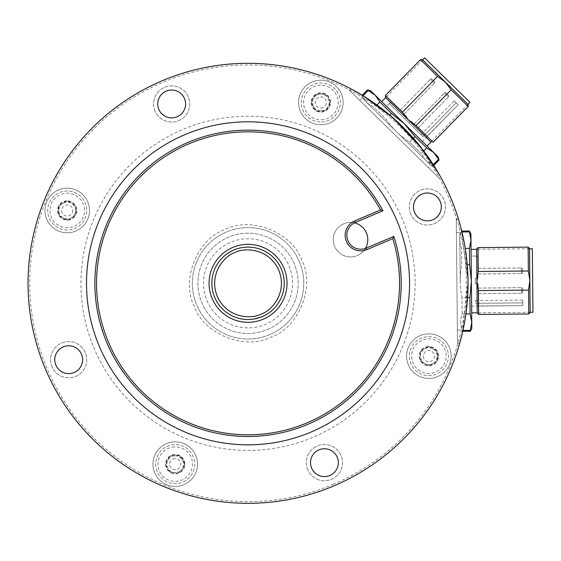 <?xml version="1.0" encoding="UTF-8"?>
<svg xmlns="http://www.w3.org/2000/svg" width="561" height="561" viewBox="0 0 561 561"><rect width="100%" height="100%" fill="white"/><g stroke="black" fill="none" stroke-linecap="round" stroke-linejoin="round"><path stroke-width="0.42" stroke-dasharray="2.81 2.1" d="M174.464 444.67A19.495 19.495 0 0 0 155.748 464.908A19.495 19.495 0 0 0 175.993 483.624A19.495 19.495 0 0 0 194.709 463.386A19.495 19.495 0 0 0 174.464 444.67A19.495 19.495 0 0 0 155.748 464.908A19.495 19.495 0 0 0 175.993 483.624A19.495 19.495 0 0 0 194.709 463.386A19.495 19.495 0 0 0 174.464 444.67M170.733 472.685A9.649 9.649 0 0 0 184.871 463.772L180.376 472.306L170.733 472.685L165.586 464.522A9.649 9.649 0 0 0 170.733 472.685L165.586 464.522L170.081 455.988A9.649 9.649 0 0 0 165.586 464.522L170.081 455.988L179.723 455.609A9.649 9.649 0 0 0 170.081 455.988L174.899 455.798A8.352 8.352 0 0 0 168.16 468.603A8.352 8.352 0 0 0 182.62 468.035L180.376 472.306L170.733 472.685M175.011 458.582A5.568 5.568 0 0 0 169.66 464.361A5.568 5.568 0 0 0 175.446 469.711A5.568 5.568 0 0 0 180.796 463.926A5.568 5.568 0 0 0 175.011 458.582M182.62 468.035A8.352 8.352 0 0 0 174.899 455.798L179.723 455.609L184.871 463.772L182.62 468.035M179.723 455.609L184.871 463.772A9.649 9.649 0 0 0 179.723 455.609M437.405 360.625A9.649 9.649 0 0 0 428.492 346.488L437.026 350.983L437.405 360.625L429.249 365.765L420.708 361.277A9.649 9.649 0 0 0 437.405 360.625L429.249 365.765L420.708 361.277L420.336 351.635A9.649 9.649 0 0 0 420.708 361.277L420.336 351.635L428.492 346.488L432.762 348.739A8.352 8.352 0 0 0 420.519 356.452A8.352 8.352 0 0 0 433.323 363.198A8.352 8.352 0 0 0 432.762 348.739L437.026 350.983L437.405 360.625M409.39 356.887A19.495 19.495 0 0 0 429.628 375.611A19.495 19.495 0 0 0 448.351 355.365A19.495 19.495 0 0 0 428.106 336.649A19.495 19.495 0 0 0 409.39 356.887A19.495 19.495 0 0 0 429.628 375.611A19.495 19.495 0 0 0 448.351 355.365A19.495 19.495 0 0 0 428.106 336.649A19.495 19.495 0 0 0 409.39 356.887M423.303 356.347A5.568 5.568 0 0 0 429.088 361.691A5.568 5.568 0 0 0 434.431 355.912A5.568 5.568 0 0 0 428.653 350.562A5.568 5.568 0 0 0 423.303 356.347M420.336 351.635L428.492 346.488A9.649 9.649 0 0 0 420.336 351.635M470.258 331.242L471.78 322.105L470.903 233.762M532.634 280.5L532.95 312.246L532.634 280.5M522.494 269.084A1.115 1.115 0 0 0 521.372 267.976L521.428 273.551L521.372 267.976A1.115 1.115 0 0 1 522.494 269.084L522.529 272.422A1.115 1.115 0 0 1 521.428 273.551L521.4 270.76L521.428 273.551A1.115 1.115 0 0 0 522.529 272.422L522.494 269.084M477.958 271.194L477.93 268.41L477.958 271.194M522.691 288.775A1.115 1.115 0 0 0 521.569 287.667L521.625 293.235L521.569 287.667A1.115 1.115 0 0 1 522.691 288.775L522.726 292.113A1.115 1.115 0 0 1 521.625 293.235L521.597 290.451L521.625 293.235A1.115 1.115 0 0 0 522.726 292.113L522.691 288.775M478.154 290.886L478.126 288.102L478.154 290.886M530.166 312.547L529.535 248.782L530.166 312.274L529.85 280.528L528.364 270.991L478.238 271.489L476.941 281.047L478.428 290.584L528.553 290.086L529.85 280.528L529.535 248.502M475.3 283.852L475.272 281.068L475.3 283.852L478.084 283.824L475.3 283.852M478.084 283.824L478.302 305.948L522.859 305.661L478.302 305.948L478.084 283.824M478.274 303.319L478.302 305.948L478.274 303.319L475.49 303.347L475.462 300.556L475.49 303.347L522.831 302.877L522.859 305.507L522.803 300.093L522.831 302.877L478.274 303.319M475.244 278.284L475.272 281.068L475.244 278.284L478.028 278.256L475.244 278.284M478.028 278.256L477.811 256.132L475.027 256.16L477.811 256.132L478.028 278.256M478.666 314.455L478.428 290.584M528.792 313.957L528.553 290.086M477.257 313.073L476.626 249.028M478.238 271.489L478 247.618M528.364 270.991L528.125 247.12M476.941 281.047L477.257 312.793L476.941 281.047M471.843 328.444L471.78 322.105L470.09 313.88L469.929 297.596L471.373 281.103L469.599 264.645L469.438 248.362L470.967 240.108L469.269 230.999M470.251 330.352L462.327 330.436C460.146 324.966 460.09 319.468 462.166 313.957L470.09 313.88M462.937 330.429L462.327 330.436L462.341 331.327L462.327 330.436C460.146 324.966 460.09 319.468 462.166 313.957L462.005 297.674L462.166 313.957L465.903 313.922M467.579 297.618L462.005 297.674C459.768 286.713 459.655 275.731 461.675 264.722L461.514 248.439C459.333 242.969 459.277 237.478 461.352 231.966L461.345 231.076L461.352 231.966C459.277 237.478 459.333 242.969 461.514 248.439L461.675 264.722C459.655 275.731 459.768 286.713 462.005 297.674L469.929 297.596M469.599 264.645L467.25 264.673M469.438 248.362L465.251 248.404M469.277 231.882L461.962 231.959M439.067 160.074L433.674 152.536L370.59 90.693M447.285 80.083L469.957 102.312L447.285 80.083M468.204 104.493L422.468 59.655M409.116 122.999L407.125 121.05L409.116 122.999L411.066 121.008L409.116 122.999L423.036 136.646L421.045 134.696L423.036 136.646L424.986 134.654L426.858 136.498L458.162 104.788L426.858 136.498L411.066 121.008L426.858 136.498L415.042 124.907L424.986 134.654L456.177 102.838L454.186 100.889L458.057 104.683L456.177 102.838L423.036 136.646L409.116 122.999M416.108 125.952L414.116 124.002L416.108 125.952M446.107 92.965A1.115 1.115 0 0 0 444.529 92.979L446.521 94.928L444.529 92.979A1.115 1.115 0 0 1 446.107 92.965L448.491 95.307A1.115 1.115 0 0 1 448.505 96.878L446.521 94.928L448.505 96.878A1.115 1.115 0 0 0 448.491 95.307L446.107 92.965M402.041 112.165L404.032 114.114L402.041 112.165M432.047 79.178A1.115 1.115 0 0 0 430.469 79.199L432.454 81.149L430.469 79.199A1.115 1.115 0 0 1 432.047 79.178L434.431 81.52A1.115 1.115 0 0 1 434.445 83.098L432.454 81.149L434.445 83.098A1.115 1.115 0 0 0 434.431 81.52L432.047 79.178M407.083 117.109L391.29 101.625L407.083 117.109L391.29 101.625L407.083 117.109L405.133 119.1L389.341 103.61L407.125 121.05L405.133 119.1L407.083 117.109M411.066 121.008L415.042 124.907L411.066 121.008M389.341 103.61L391.29 101.625L389.341 103.61M468.225 106.464L451.177 89.753L445.336 82.074L437.545 76.387L402.454 112.179L408.296 119.858L416.087 125.545L451.177 89.753M433.134 142.256L416.087 125.545M402.454 112.179L385.407 95.468M430.967 142.08L385.428 97.439M437.545 76.387L420.498 59.669M430.406 164.927L425.876 160.488L430.406 164.927L433.52 165.733L425.876 160.488L421.115 153.574L426.662 147.915L415.035 136.512L404.397 123.834L391.508 113.448L379.874 102.046L375.12 95.132L367.476 89.886M362.988 95.735L362.567 96.169L361.929 95.545L367.322 103.084L362.567 96.169L368.114 90.51M438.429 159.45L432.882 165.109L433.52 165.733L433.8 165.446A220.003 220.003 0 0 0 362.21 95.258L387.924 113.511L415.428 140.545L440.28 176.336L438.8 177.844L349.713 90.503L438.8 177.844M438.204 156.975L433.674 152.536L426.662 147.915M423.73 150.909L421.115 153.574L425.876 160.488L432.882 165.109L433.309 164.675M413.387 138.195L409.488 142.171L421.115 153.574L409.488 142.171C400.154 136.007 392.314 128.315 385.961 119.107L374.327 107.705L367.322 103.084L362.792 98.645L367.322 103.084L374.327 107.705L385.961 119.107C392.314 128.315 400.154 136.007 409.488 142.171L415.035 136.512M391.508 113.448L389.86 115.124M379.874 102.046L376.943 105.033M355.562 91.38A220.003 220.003 0 0 0 351.193 88.996L349.713 90.503M462.355 333.017L468.028 281.138A220.003 220.003 0 0 0 245.858 63.323A220.003 220.003 0 0 0 28.05 285.493A220.003 220.003 0 0 0 250.22 503.308A220.003 220.003 0 0 0 468.028 281.138L465.581 316.124L460.869 339.04M459.964 342.392L459.62 343.605L457.51 343.627L456.275 218.874L457.51 343.627M461.331 229.386L468.028 281.138L464.929 246.447L459.782 223.615M456.275 218.874L458.386 218.853A220.003 220.003 0 0 1 458.477 219.155L458.477 219.155A220.003 220.003 0 0 1 458.751 220.052L458.751 220.052A220.003 220.003 0 0 1 459.796 223.643M460.23 281.215L459.754 232.408L460.23 281.215M185.586 103.827A13.927 13.927 0 0 0 171.526 90.041A13.927 13.927 0 0 0 157.739 104.101A13.927 13.927 0 0 0 171.799 117.887A13.927 13.927 0 0 0 185.586 103.827M82.614 359.559A13.927 13.927 0 0 0 68.554 345.772A13.927 13.927 0 0 0 54.768 359.832A13.927 13.927 0 0 0 68.828 373.619A13.927 13.927 0 0 0 82.614 359.559M338.346 462.53A13.927 13.927 0 0 0 324.279 448.744A13.927 13.927 0 0 0 310.499 462.804A13.927 13.927 0 0 0 324.56 476.591A13.927 13.927 0 0 0 338.346 462.53M441.318 206.799A13.927 13.927 0 0 0 427.251 193.012A13.927 13.927 0 0 0 413.471 207.072A13.927 13.927 0 0 0 427.531 220.859A13.927 13.927 0 0 0 441.318 206.799M409.551 281.72A161.519 161.519 0 0 1 249.638 444.831A161.519 161.519 0 0 1 86.527 284.918A161.519 161.519 0 0 1 246.44 121.807A161.519 161.519 0 0 1 409.551 281.72M354.51 222.871A17.265 17.265 0 0 0 333.262 239.842A17.265 17.265 0 0 0 365.4 248.439M367.792 239.498A17.265 17.265 0 0 0 350.359 222.408A17.265 17.265 0 0 0 333.262 239.842A17.265 17.265 0 0 0 350.695 256.938A17.265 17.265 0 0 0 367.792 239.498M428.779 168.019L359.734 100.328L428.779 168.019L431.121 165.635L362.076 97.944L431.121 165.635M359.734 100.328L362.076 97.944M368.759 104.493L424.439 159.079L368.759 104.493M292.597 282.877A44.557 44.557 0 0 0 247.597 238.762A44.557 44.557 0 0 0 203.489 283.761A44.557 44.557 0 0 0 248.481 327.869A44.557 44.557 0 0 0 292.597 282.877M76.401 210.417A9.193 9.193 0 0 0 67.124 201.315A9.193 9.193 0 0 0 58.021 210.592A9.193 9.193 0 0 0 67.299 219.695A9.193 9.193 0 0 0 76.401 210.417M184.415 464.052A9.193 9.193 0 0 0 175.137 454.957A9.193 9.193 0 0 0 166.042 464.235A9.193 9.193 0 0 0 175.32 473.337A9.193 9.193 0 0 0 184.415 464.052M438.057 356.039A9.193 9.193 0 0 0 428.779 346.936A9.193 9.193 0 0 0 419.677 356.221A9.193 9.193 0 0 0 428.962 365.316A9.193 9.193 0 0 0 438.057 356.039M330.043 102.397A9.193 9.193 0 0 0 320.759 93.301A9.193 9.193 0 0 0 311.664 102.579A9.193 9.193 0 0 0 320.941 111.674A9.193 9.193 0 0 0 330.043 102.397M415.119 281.664A167.087 167.087 0 0 0 246.384 116.232A167.087 167.087 0 0 0 80.959 284.974A167.087 167.087 0 0 0 249.694 450.399A167.087 167.087 0 0 0 415.119 281.664M437.804 172.01L437.804 172.01A220.003 220.003 0 0 1 440.28 176.336M321.614 121.968A19.495 19.495 0 0 0 340.331 101.723A19.495 19.495 0 0 0 320.093 83.007A19.495 19.495 0 0 0 301.376 103.252A19.495 19.495 0 0 0 321.614 121.968A19.495 19.495 0 0 0 340.331 101.723A19.495 19.495 0 0 0 320.093 83.007A19.495 19.495 0 0 0 301.376 103.252A19.495 19.495 0 0 0 321.614 121.968M325.345 93.953A9.649 9.649 0 0 0 315.71 94.325L325.345 93.953L330.492 102.109A9.649 9.649 0 0 0 325.345 93.953L330.492 102.109L325.997 110.65A9.649 9.649 0 0 0 330.492 102.109L325.997 110.65L316.362 111.022A9.649 9.649 0 0 0 325.997 110.65L316.362 111.022L311.215 102.866L315.71 94.325L325.345 93.953M311.215 102.866L315.71 94.325A9.649 9.649 0 0 0 316.362 111.022L311.215 102.866M321.067 108.056A5.568 5.568 0 0 0 326.418 102.27A5.568 5.568 0 0 0 320.633 96.92A5.568 5.568 0 0 0 315.289 102.705A5.568 5.568 0 0 0 321.067 108.056M321.18 110.833A8.352 8.352 0 0 0 329.202 102.158A8.352 8.352 0 0 0 320.527 94.143A8.352 8.352 0 0 0 312.505 102.817A8.352 8.352 0 0 0 321.18 110.833M380.568 209.926A151.491 151.491 0 0 0 181.575 147.178A151.491 151.491 0 0 0 108.659 342.673A151.491 151.491 0 0 0 300.135 425.575A151.491 151.491 0 0 0 392.791 238.621L393.829 236.363A153.167 153.167 0 0 1 301.58 426.823A153.167 153.167 0 0 1 107.123 343.332A153.167 153.167 0 0 1 181.68 145.271A153.167 153.167 0 0 1 382.918 210.74L380.568 209.926L354.664 220.957A15.596 15.596 0 0 0 346.425 241.419A15.596 15.596 0 0 0 366.887 249.652L366.228 248.116L393.829 236.363M354.664 220.957L355.316 222.493A13.927 13.927 0 0 0 347.967 240.76A13.927 13.927 0 0 0 366.228 248.116M253.902 319.041L262.225 316.621A36.206 36.206 0 0 1 214.73 297.498A36.206 36.206 0 0 1 233.853 250.01C221.378 257.387 221.378 257.387 233.853 250.01L231.875 250.921M230.017 251.917L228.369 252.927M281.349 269.133A36.206 36.206 0 0 0 233.853 250.01A36.206 36.206 0 0 0 214.73 297.498A36.206 36.206 0 0 0 262.225 316.621A36.206 36.206 0 0 0 281.349 269.133M233.853 250.01A36.206 36.206 0 0 1 281.349 269.133A36.206 36.206 0 0 1 262.225 316.621L260.192 317.421M355.316 222.493L382.918 210.74M392.791 238.621L366.887 249.652M301.846 260.402C292.779 232.682 250.879 215.81 225.129 229.512C197.409 238.579 180.53 280.479 194.232 306.229C203.299 333.949 245.206 350.828 270.956 337.119C298.676 328.052 315.548 286.152 301.846 260.402M299.286 261.496A55.693 55.693 0 0 1 269.862 334.559A55.693 55.693 0 0 1 196.799 305.142A55.693 55.693 0 0 1 226.216 232.072A55.693 55.693 0 0 1 299.286 261.496A55.693 55.693 0 0 1 269.862 334.559A55.693 55.693 0 0 1 196.799 305.142A55.693 55.693 0 0 1 226.216 232.072A55.693 55.693 0 0 1 299.286 261.496M86.689 209.744A19.495 19.495 0 0 0 66.45 191.028A19.495 19.495 0 0 0 47.734 211.266A19.495 19.495 0 0 0 67.972 229.982A19.495 19.495 0 0 0 86.689 209.744A19.495 19.495 0 0 0 66.45 191.028A19.495 19.495 0 0 0 47.734 211.266A19.495 19.495 0 0 0 67.972 229.982A19.495 19.495 0 0 0 86.689 209.744M58.674 206.013A9.649 9.649 0 0 0 67.586 220.143L59.052 215.648L58.674 206.013L66.836 200.866A9.649 9.649 0 0 0 58.674 206.013L62.755 203.44A8.352 8.352 0 0 0 63.323 217.899A8.352 8.352 0 0 0 75.56 210.179A8.352 8.352 0 0 0 62.755 203.44L66.836 200.866L75.37 205.361A9.649 9.649 0 0 0 66.836 200.866L75.37 205.361L75.749 214.996A9.649 9.649 0 0 0 75.37 205.361L75.749 214.996L67.586 220.143L59.052 215.648L58.674 206.013M72.776 210.284A5.568 5.568 0 0 1 67.432 216.069A5.568 5.568 0 0 1 61.647 210.726A5.568 5.568 0 0 1 66.99 204.94A5.568 5.568 0 0 1 72.776 210.284M75.749 214.996L67.586 220.143A9.649 9.649 0 0 0 75.749 214.996M45.63 369.517A220.003 220.003 0 0 0 334.237 485.728A220.003 220.003 0 0 0 450.448 197.114A220.003 220.003 0 0 0 161.841 80.903A220.003 220.003 0 0 0 45.63 369.517M461.345 231.076L461.745 231.069A220.003 220.003 0 0 1 462.741 331.32L462.341 331.327M333.585 484.192A218.327 218.327 0 0 1 47.166 368.865A218.327 218.327 0 0 1 162.494 82.446A218.327 218.327 0 0 1 448.912 197.774A218.327 218.327 0 0 1 333.585 484.192M155.004 111.057A18.099 18.099 0 0 1 164.569 87.313A18.099 18.099 0 0 1 188.314 96.871A18.099 18.099 0 0 1 178.756 120.622A18.099 18.099 0 0 1 155.004 111.057A18.099 18.099 0 0 1 164.569 87.313A18.099 18.099 0 0 1 188.314 96.871A18.099 18.099 0 0 1 178.756 120.622A18.099 18.099 0 0 1 155.004 111.057M300.352 111.218A22.279 22.279 0 0 1 312.126 81.99A22.279 22.279 0 0 1 341.347 93.757A22.279 22.279 0 0 1 329.58 122.985A22.279 22.279 0 0 1 300.352 111.218A22.279 22.279 0 0 1 312.126 81.99A22.279 22.279 0 0 1 341.347 93.757A22.279 22.279 0 0 1 329.58 122.985A22.279 22.279 0 0 1 300.352 111.218M46.717 219.232A22.279 22.279 0 0 1 58.484 190.011A22.279 22.279 0 0 1 87.705 201.778A22.279 22.279 0 0 1 75.938 230.999A22.279 22.279 0 0 1 46.717 219.232A22.279 22.279 0 0 1 58.484 190.011A22.279 22.279 0 0 1 87.705 201.778A22.279 22.279 0 0 1 75.938 230.999A22.279 22.279 0 0 1 46.717 219.232M154.731 472.874A22.279 22.279 0 0 1 166.498 443.646A22.279 22.279 0 0 1 195.726 455.42A22.279 22.279 0 0 1 183.959 484.641A22.279 22.279 0 0 1 154.731 472.874A22.279 22.279 0 0 1 166.498 443.646A22.279 22.279 0 0 1 195.726 455.42A22.279 22.279 0 0 1 183.959 484.641A22.279 22.279 0 0 1 154.731 472.874M408.373 364.86A22.279 22.279 0 0 1 420.14 335.632A22.279 22.279 0 0 1 449.368 347.399A22.279 22.279 0 0 1 437.601 376.627A22.279 22.279 0 0 1 408.373 364.86A22.279 22.279 0 0 1 420.14 335.632A22.279 22.279 0 0 1 449.368 347.399A22.279 22.279 0 0 1 437.601 376.627A22.279 22.279 0 0 1 408.373 364.86M52.033 366.789A18.099 18.099 0 0 1 61.598 343.044A18.099 18.099 0 0 1 85.342 352.603A18.099 18.099 0 0 1 75.784 376.354A18.099 18.099 0 0 1 52.033 366.789A18.099 18.099 0 0 1 61.598 343.044A18.099 18.099 0 0 1 85.342 352.603A18.099 18.099 0 0 1 75.784 376.354A18.099 18.099 0 0 1 52.033 366.789M307.765 469.76A18.099 18.099 0 0 1 317.33 446.016A18.099 18.099 0 0 1 341.074 455.574A18.099 18.099 0 0 1 331.509 479.325A18.099 18.099 0 0 1 307.765 469.76A18.099 18.099 0 0 1 317.33 446.016A18.099 18.099 0 0 1 341.074 455.574A18.099 18.099 0 0 1 331.509 479.325A18.099 18.099 0 0 1 307.765 469.76M410.736 214.029A18.099 18.099 0 0 1 420.301 190.284A18.099 18.099 0 0 1 444.046 199.842A18.099 18.099 0 0 1 434.487 223.594A18.099 18.099 0 0 1 410.736 214.029A18.099 18.099 0 0 1 420.301 190.284A18.099 18.099 0 0 1 444.046 199.842A18.099 18.099 0 0 1 434.487 223.594A18.099 18.099 0 0 1 410.736 214.029M267.681 329.433A50.125 50.125 0 0 0 294.16 263.677A50.125 50.125 0 0 0 228.397 237.198A50.125 50.125 0 0 0 201.925 302.954A50.125 50.125 0 0 0 267.681 329.433A50.125 50.125 0 0 0 294.16 263.677A50.125 50.125 0 0 0 228.397 237.198A50.125 50.125 0 0 0 201.925 302.954A50.125 50.125 0 0 0 267.681 329.433M174.555 446.893A17.265 17.265 0 0 0 157.978 464.817A17.265 17.265 0 0 0 175.902 481.401A17.265 17.265 0 0 0 192.479 463.47A17.265 17.265 0 0 0 174.555 446.893M411.62 356.803A17.265 17.265 0 0 0 429.544 373.381A17.265 17.265 0 0 0 446.121 355.457A17.265 17.265 0 0 0 428.197 338.879A17.265 17.265 0 0 0 411.62 356.803M321.523 119.738A17.265 17.265 0 0 0 338.108 101.814A17.265 17.265 0 0 0 320.177 85.237A17.265 17.265 0 0 0 303.599 103.161A17.265 17.265 0 0 0 321.523 119.738M84.466 209.828A17.265 17.265 0 0 0 66.535 193.25A17.265 17.265 0 0 0 49.957 211.181A17.265 17.265 0 0 0 67.888 227.759A17.265 17.265 0 0 0 84.466 209.828M475.02 256.005L471.121 256.04M530.166 312.274L477.257 312.793M529.535 248.782L476.626 249.301M522.859 305.661L471.619 306.166M477.93 268.41L521.372 267.976L477.93 268.41M477.986 273.978L521.428 273.551L477.986 273.978M478.126 288.102L521.569 287.667L478.126 288.102M478.182 293.669L521.625 293.235L478.182 293.669M475.462 300.556L522.803 300.093M389.229 103.505L386.501 106.288M468.007 104.297L431.942 141.084M422.664 59.845L385.624 97.628M458.162 104.788L422.293 141.379M414.116 124.002L444.529 92.979L414.116 124.002M400.056 110.215L430.469 79.199L400.056 110.215M404.032 114.114L434.445 83.098L404.032 114.114M418.092 127.901L448.505 96.878L418.092 127.901M421.045 134.696L454.186 100.889M362.21 95.258L362.792 98.645M457.376 330.05L460.714 330.015M456.409 232.443L459.754 232.408"/><path stroke-width="0.84" d="M532.95 312.246L532.319 248.754L532.95 312.246L530.166 312.274L532.95 312.246M478.428 290.584L476.941 281.047L478.238 271.489L528.364 270.991L529.85 280.528L528.553 290.086L478.428 290.584L478.666 314.455L528.792 313.957L528.553 290.086M528.792 313.957L530.166 312.547L529.535 248.502L528.125 247.12L478 247.618L476.626 249.028L477.257 313.073L478.666 314.455M478 247.618L478.238 271.489M528.125 247.12L528.364 270.991M465.903 313.922L470.09 313.88L469.929 297.596L471.373 281.103L469.599 264.645L469.438 248.362L470.967 240.108L470.903 233.762L469.269 230.999L470.967 240.108L471.843 328.444L470.258 331.242L462.741 331.32A220.003 220.003 0 0 1 45.63 369.517A220.003 220.003 0 0 1 351.193 88.996L362.21 95.258A220.003 220.003 0 0 0 355.562 91.38M470.09 313.88L471.78 322.105L470.258 331.242M470.251 330.352L462.937 330.429M469.929 297.596L467.579 297.618M469.277 231.882L461.962 231.959M469.438 248.362L465.251 248.404M469.599 264.645L467.25 264.673M469.957 102.312L424.614 57.86L469.957 102.312L468.007 104.297L469.957 102.312M416.087 125.545L408.296 119.858L402.454 112.179L437.545 76.387L445.336 82.074L451.177 89.753L416.087 125.545L433.134 142.256L468.225 106.464L451.177 89.753M437.545 76.387L420.498 59.669L422.468 59.655L468.204 104.493L468.225 106.464M431.942 141.084L427.068 146.056L430.967 142.08L385.428 97.439L385.407 95.468L402.454 112.179M368.114 90.51L375.12 95.132L370.59 90.693L367.476 89.886L368.114 90.51L362.988 95.735M423.73 150.909L426.662 147.915L415.035 136.512L404.397 123.834L375.12 95.132L379.874 102.046L391.508 113.448L404.397 123.834L438.204 156.975L439.067 160.074L433.8 165.446A220.003 220.003 0 0 1 437.804 172.01L421.704 148.258L393.1 117.908L363.9 96.296L351.193 88.996M426.662 147.915L433.674 152.536L439.067 160.074M438.429 159.45L433.309 164.675M415.035 136.512L413.387 138.195M379.874 102.046L376.943 105.033M391.508 113.448L389.86 115.124M460.869 339.04L459.964 342.392M459.62 343.605L462.355 333.017M468.028 281.138A220.003 220.003 0 0 1 250.22 503.308A220.003 220.003 0 0 1 28.05 285.493A220.003 220.003 0 0 1 245.858 63.323A220.003 220.003 0 0 1 468.028 281.138M459.782 223.615L461.331 229.386M157.739 104.101A13.927 13.927 0 0 1 171.526 90.041A13.927 13.927 0 0 1 185.586 103.827A13.927 13.927 0 0 1 171.799 117.887A13.927 13.927 0 0 1 157.739 104.101M54.768 359.832A13.927 13.927 0 0 1 68.554 345.772A13.927 13.927 0 0 1 82.614 359.559A13.927 13.927 0 0 1 68.828 373.619A13.927 13.927 0 0 1 54.768 359.832M310.499 462.804A13.927 13.927 0 0 1 324.279 448.744A13.927 13.927 0 0 1 338.346 462.53A13.927 13.927 0 0 1 324.56 476.591A13.927 13.927 0 0 1 310.499 462.804M413.471 207.072A13.927 13.927 0 0 1 427.251 193.012A13.927 13.927 0 0 1 441.318 206.799A13.927 13.927 0 0 1 427.531 220.859A13.927 13.927 0 0 1 413.471 207.072M409.551 281.72A161.519 161.519 0 0 1 249.638 444.831A161.519 161.519 0 0 1 86.527 284.918A161.519 161.519 0 0 1 246.44 121.807A161.519 161.519 0 0 1 409.551 281.72M365.4 248.439A17.265 17.265 0 0 0 354.51 222.871M458.386 218.853A220.003 220.003 0 0 0 440.28 176.336L437.804 172.01M354.664 220.957L355.316 222.493L382.918 210.74A153.167 153.167 0 0 0 181.68 145.271A153.167 153.167 0 0 0 107.123 343.332A153.167 153.167 0 0 0 301.58 426.823A153.167 153.167 0 0 0 393.829 236.363L392.791 238.621A151.491 151.491 0 0 1 224.596 432.987A151.491 151.491 0 0 1 123.89 196.504A151.491 151.491 0 0 1 380.568 209.926L354.664 220.957A15.596 15.596 0 0 0 346.425 241.419A15.596 15.596 0 0 0 366.887 249.652L392.791 238.621M355.316 222.493A13.927 13.927 0 0 0 347.967 240.76A13.927 13.927 0 0 0 366.228 248.116L393.829 236.363M283.908 268.039A38.99 38.99 0 0 0 232.766 247.443A38.99 38.99 0 0 0 212.17 298.592A38.99 38.99 0 0 0 263.319 319.188A38.99 38.99 0 0 0 283.908 268.039M281.349 269.133A36.206 36.206 0 0 0 233.853 250.01A36.206 36.206 0 0 0 214.73 297.498A36.206 36.206 0 0 0 262.225 316.621A36.206 36.206 0 0 0 281.349 269.133M231.875 250.921L230.017 251.917M228.369 252.927L226.342 254.336M260.192 317.421L253.902 319.041M382.918 210.74L380.568 209.926M459.796 223.643A220.003 220.003 0 0 1 461.745 231.069L469.269 230.999M366.887 249.652L366.228 248.116M261.131 314.062C252.667 319.125 227.408 318.992 217.296 296.411C208.026 273.473 225.424 255.164 234.947 252.569C243.411 247.506 268.677 247.646 278.789 270.22C288.059 293.158 270.654 311.467 261.131 314.062M477.257 312.793L471.689 312.849L477.257 312.793M532.319 248.754L529.535 248.782L532.319 248.754M476.626 249.301L471.058 249.357L476.626 249.301M424.614 57.86L422.664 59.845L424.614 57.86M385.624 97.628L381.725 101.611L385.624 97.628M420.498 59.669L385.407 95.468M367.476 89.886L362.21 95.258"/></g></svg>
